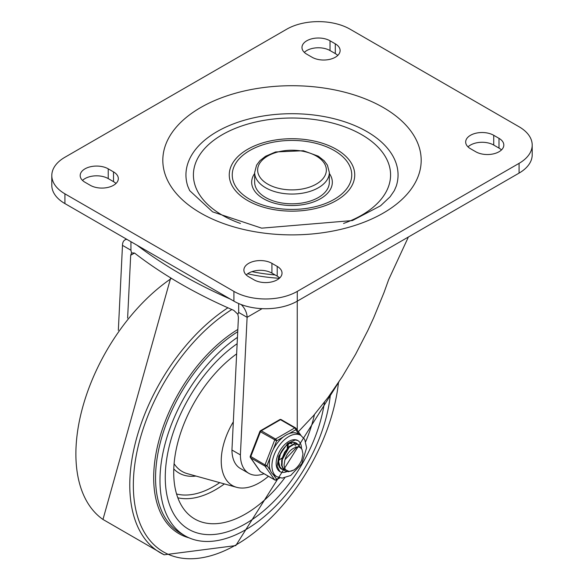 <?xml version="1.0" encoding="UTF-8"?>
<svg xmlns="http://www.w3.org/2000/svg" width="584" height="584" viewBox="0 0 584 584"><rect width="100%" height="100%" fill="white"/><g stroke="black" fill="none" stroke-linecap="round" stroke-linejoin="round"><path stroke-width="0.88" d="M249.755 199.327A59.743 34.492 180 0 1 276.539 141.613A59.743 34.492 180 0 1 349.707 183.865A59.743 34.492 180 0 1 249.755 199.327M329.339 173.455A40.325 23.28 180 0 1 314.316 201.648A40.325 23.28 180 0 1 263.486 198.713A40.325 23.28 180 0 1 254.661 173.455M240.44 223.446A98.579 56.911 180 0 1 222.292 215.182A98.579 56.911 180 0 1 227.964 131.663A98.579 56.911 180 0 1 371.731 141.467A98.579 56.911 180 0 1 343.553 223.446M247.638 200.546A62.729 36.215 180 0 1 275.765 139.948A62.729 36.215 180 0 1 352.597 184.31A62.729 36.215 180 0 1 247.638 200.546M187.734 186.113A106.047 61.225 180 0 1 292 113.705A106.047 61.225 180 0 1 396.266 186.113L394.324 190.625L390.105 196.786L380.542 205.802L352.422 220.555L261.683 228.154L212.598 211.853L189.676 190.625L187.734 186.113M265.596 197.494A37.34 21.557 180 0 1 254.661 182.252L254.661 172.492A37.34 21.557 0 0 0 265.596 187.741A37.34 21.557 0 0 0 306.286 192.413A37.34 21.557 0 0 0 329.339 172.492L329.339 182.252A37.34 21.557 180 0 1 306.286 202.166A37.34 21.557 180 0 1 265.596 197.494M519.074 173.105A44.807 25.871 0 0 0 532.199 154.811L532.199 145.058A44.807 25.871 0 0 0 519.074 126.764L350.086 29.2A44.807 25.871 0 0 0 286.722 29.2L64.926 157.249A44.807 25.871 180 0 0 51.801 175.543L51.801 185.303A44.807 25.871 0 0 0 64.926 203.59L233.914 301.154A44.807 25.871 0 0 0 297.278 301.154L519.074 173.105L519.074 163.345L297.278 291.401A44.807 25.871 180 0 1 233.914 291.401L64.926 193.837A44.807 25.871 180 0 1 51.801 175.543M468.018 146.883A16.432 9.483 180 0 1 493.728 145.058L499.006 148.102A16.432 9.483 180 0 1 501.481 149.935M304.315 52.37A16.432 9.483 180 0 1 330.018 50.545L335.304 53.589A16.432 9.483 180 0 1 337.778 55.422M246.222 274.933A16.432 9.483 180 0 1 271.932 273.108L277.21 276.152A16.432 9.483 180 0 1 279.685 277.984M82.519 180.419A16.432 9.483 180 0 1 108.23 178.595L113.508 181.639A16.432 9.483 180 0 1 115.982 183.471M519.074 163.345A44.807 25.871 0 0 0 532.199 145.058M475.77 151.76L470.492 148.716A16.432 9.483 180 0 1 465.674 142.007A16.432 9.483 180 0 1 475.821 133.24A16.432 9.483 180 0 1 493.728 135.298L499.006 138.35A16.432 9.483 180 0 1 503.817 145.058A16.432 9.483 180 0 1 493.677 153.818A16.432 9.483 180 0 1 475.77 151.76M330.018 40.785L335.304 43.836A16.432 9.483 180 0 1 340.114 50.545A16.432 9.483 180 0 1 329.975 59.305A16.432 9.483 180 0 1 312.068 57.247L306.79 54.203A16.432 9.483 180 0 1 301.972 47.494A16.432 9.483 180 0 1 312.119 38.726A16.432 9.483 180 0 1 330.018 40.785L330.018 50.545M253.982 279.816L248.696 276.765A16.432 9.483 180 0 1 243.886 270.056A16.432 9.483 180 0 1 254.025 261.296A16.432 9.483 180 0 1 271.932 263.347L277.21 266.399A16.432 9.483 180 0 1 282.028 273.108A16.432 9.483 180 0 1 271.881 281.868A16.432 9.483 180 0 1 253.982 279.816M108.23 168.834L113.508 171.886A16.432 9.483 180 0 1 118.326 178.595A16.432 9.483 180 0 1 108.179 187.354A16.432 9.483 180 0 1 90.272 185.303L84.994 182.252A16.432 9.483 180 0 1 80.183 175.543A16.432 9.483 180 0 1 90.323 166.783A16.432 9.483 180 0 1 108.23 168.834L108.23 178.595M241.141 304.541A11.95 6.898 60 0 1 247.112 317.316L262.114 308.651M118.333 330.391L122.487 245.36A11.95 6.898 60 0 1 124.961 239.893A11.95 6.898 60 0 1 126.845 239.345M247.674 273.757A119.494 68.985 -0 0 0 279.356 278.291M297.249 301.169L297.249 430.131M298.366 431.707L313.433 415.742L328.157 397.303L342.297 376.687L355.627 354.233L367.935 330.303L373.636 317.9L384.038 292.482L388.689 279.561L407.128 239.747A119.494 68.985 0 0 0 408.326 237.046M231.95 450.023L240.396 454.899A40.624 23.455 120 0 0 248.813 473.332L240.36 468.456A40.624 23.455 -60 0 1 231.95 450.023L238.418 317.455L237.856 314.28L233.797 310.367A488.604 282.094 -0 0 1 134.524 253.047L131.524 252.894L130.692 255.259L134.524 253.047M127.619 318.141L130.692 255.259M240.396 454.899L247.112 317.316L238.666 312.44L238.666 303.541M248.813 473.332A40.624 23.455 120 0 0 264.026 473.741M230.432 299.147A488.604 282.094 180 0 1 137.058 245.236M122.487 245.36L130.933 250.244L130.933 241.703M238.666 312.44L237.856 314.28M131.524 252.894L130.933 250.244M245.528 523.724A113.515 65.539 120 0 0 324.478 402.179A113.515 65.539 -60 0 1 245.528 523.724A113.515 65.539 -60 0 1 188.771 529.345A113.515 65.539 120 0 0 245.528 523.724M237.141 343.706A113.515 65.539 120 0 0 169.864 443.782A113.515 65.539 120 0 0 188.771 529.345A113.515 65.539 -60 0 1 169.864 443.782A113.515 65.539 -60 0 1 237.141 343.706M237.447 337.362A120.983 69.854 120 0 0 165.031 444.066A120.983 69.854 120 0 0 185.04 535.813A120.983 69.854 120 0 0 245.528 529.819A120.983 69.854 120 0 0 330.427 394.193M237.834 329.464A122.173 70.533 120 0 0 157.622 445.723A122.173 70.533 120 0 0 189.041 537.835M284.751 477.865A101.565 58.641 -60 0 1 245.528 513.971A101.565 58.641 -60 0 1 188.077 513.964A101.565 58.641 -60 0 1 236.644 353.875M314.455 414.552A101.565 58.641 -60 0 1 305.695 441.592M268.428 476.281A53.772 31.047 -60 0 1 259.26 482.866A53.772 31.047 -60 0 1 236.651 487.319A53.772 31.047 -60 0 1 233.323 421.838M288.357 444.132L288.248 445.125M280.4 467.901L279.955 467.769M283.568 469.733L282.101 469.142L279.918 466.93L278.648 461.572L280.627 453.096M294.81 442.533L296.438 443.782M278.312 463.17L279.407 466.572L281.641 468.879L283.379 469.529M297 446.972L284.934 459.703L284.05 465.185L284.605 468.01L285.758 469.872L288.897 471.339L291.197 471.113L293.759 470.054L288.467 471.755L285.269 470.967L284.226 470.193L282.006 465.711L282.291 459.367L284.948 452.666L289.277 447.198L294.154 444.263L298.336 444.534L300.731 447.87M298.03 444.358L293.788 443.971L288.919 446.84L284.569 452.264L281.868 458.958L281.524 465.324L283.693 469.857L285.036 470.828M293.759 470.054A14.709 8.497 120 0 0 301.694 460.185L302.979 453.994L301.979 449.344L300.373 447.614L298.628 446.964L296.256 447.118L293.876 448.118A12.162 7.023 120 0 0 285.233 458.871M289.861 446.052L281.488 461.046M291.825 443.731L289.993 443.249M287.167 448.132L287.627 444.621M278.955 460.141L281.802 458.148M288.051 447.329L288.204 444.227M280.605 453.147L282.853 449.439M279.794 455.206L284.357 447.57M286.926 471.609A17.922 10.351 -60 0 1 279.867 471.558A17.922 10.351 -60 0 1 279.867 450.863A17.922 10.351 -60 0 1 297.796 440.519A17.922 10.351 -60 0 1 301.505 448.643A17.922 10.351 -60 0 0 297.796 440.519L295.292 439.942L287.635 443.439L278.765 456.097L277.13 466.317L279.867 471.558A17.922 10.351 -60 0 0 286.926 471.609M297.533 444.103A14.936 8.621 120 0 0 296.3 443.103A14.936 8.621 120 0 0 281.364 451.724A14.936 8.621 120 0 0 281.364 468.974A14.936 8.621 120 0 0 283.072 469.587M284.547 469.66A14.936 8.621 120 0 0 285.466 469.543M300.782 435.343A23.9 13.797 120 0 0 277.4 448.271A23.9 13.797 120 0 0 275.911 476.077A23.9 13.797 120 0 0 276.882 476.734L282.262 478.114L290.701 475.478L301.782 463.725L306.6 447.804L304.702 439.372L300.782 435.343L298.139 433.817A23.9 13.797 120 0 0 289.168 433.591L295.796 429.758A1.496 1.175 -35.1 0 0 295.65 428.014A1.496 0.861 -60 0 0 295.482 427.86A1.496 0.861 -60 0 0 294.738 427.933A1.496 0.861 60 0 1 295.796 429.758L298.993 434.306M273.276 449.395L276.59 440.854A1.496 0.861 -120 0 0 275.531 439.022L261.274 430.788A1.496 0.861 -120 0 0 260.53 430.715A1.496 1.496 0 0 0 259.88 431.466L276.59 440.854L283.218 437.022A23.9 13.797 120 0 0 273.276 449.395A23.9 13.797 120 0 0 270.297 457.06A23.9 13.797 120 0 0 270.297 470.317A23.9 13.797 120 0 0 273.276 474.551A23.9 13.797 120 0 0 274.239 475.208L276.882 476.734M270.297 470.317L266.983 465.601L265.012 464.915L250.273 456.221A1.496 1.496 0 0 0 250.448 457.622A1.496 1.175 -35.1 0 0 250.755 457.9L265.012 466.134A1.496 1.175 -35.1 0 0 266.983 465.601L270.297 457.06M279.254 477.727L276.59 479.267A1.496 1.175 144.9 0 1 274.619 479.792L260.362 471.565A1.496 1.175 144.9 0 1 260.048 471.281A1.496 1.496 0 0 0 260.53 471.719A1.496 0.861 120 0 0 260.741 471.784M281.393 419.779A1.496 0.861 120 0 0 281.225 419.626A1.496 1.496 0 0 0 279.736 419.626A1.496 0.861 60 0 1 280.481 419.699L294.738 427.933L275.531 439.022A1.496 0.861 -60 0 0 274.619 440.161L265.012 464.915A1.496 0.861 -60 0 0 265.012 466.134L274.619 479.792A1.496 0.861 -60 0 0 274.787 479.953A1.496 1.496 0 0 0 276.276 479.953A1.496 0.861 -120 0 0 276.59 479.267L273.276 474.551M289.168 433.591A23.9 13.797 120 0 0 283.218 437.022M293.883 442.409A14.936 8.621 -60 0 1 294.57 443.796M200.648 213.036A129.188 74.584 0 0 0 416.786 179.602A129.188 74.584 0 0 0 258.566 88.257A129.188 74.584 0 0 0 200.648 213.036M267.706 184.084A34.354 19.834 180 0 1 283.109 150.898A34.354 19.834 180 0 1 325.186 175.193A34.354 19.834 180 0 1 267.706 184.084M64.926 193.837L64.926 203.59M233.914 291.401L233.914 301.154M297.278 291.401L297.278 301.154M493.728 135.298L493.728 145.058M499.006 138.35L499.006 148.102M335.304 43.836L335.304 53.589M271.932 263.347L271.932 273.108M277.21 266.399L277.21 276.152M113.508 171.886L113.508 181.639M251.967 271.64A119.494 68.985 0 0 0 275.101 274.933M376.213 255.58A119.494 68.985 0 0 0 376.768 255.266M237.724 331.734A120.983 69.854 120 0 0 161.44 438.489A120.983 69.854 120 0 0 180.617 533.258L185.04 535.813M231.833 309.513A145.701 84.118 120 0 0 133.364 487.83A145.701 84.118 120 0 0 236.367 544.711A145.701 84.118 120 0 0 338.479 382.549M227.913 307.79A148.029 85.468 120 0 0 135.656 441.759A148.029 85.468 120 0 0 164.192 554.8L235.797 545.58L338.939 381.863M171.462 278.378A148.029 85.468 120 0 0 83.125 405.632A148.029 85.468 120 0 0 102.974 519.453L164.192 554.8M224.395 483.924A93.082 53.743 -60 0 1 215.54 489.728A93.082 53.743 -60 0 1 177.821 497.787M219.745 482.639A90.155 52.049 -60 0 1 213.846 486.355A90.155 52.049 -60 0 1 176.558 493.984M236.651 487.319L187.471 473.704A66.715 38.522 -60 0 1 174.098 463.689M195.939 476.055A69.642 40.208 -60 0 1 173.776 468.93M274.787 479.953L260.53 471.719A1.496 0.861 120 0 1 260.362 471.565L250.755 457.9A1.496 0.861 120 0 1 250.755 456.681L260.362 431.926A1.496 0.861 120 0 1 261.274 430.788L280.481 419.699A1.496 0.861 120 0 1 281.225 419.626L295.482 427.86A1.496 1.496 0 0 1 295.964 428.291L301.016 435.481M329.339 172.492L327.405 165.133L324.135 160.746L318.309 156.191L303.366 150.73L275.597 151.95L265.53 156.286L259.909 160.695L256.602 165.119L254.661 172.492M126.378 239.075L124.961 239.893M170.703 277.911L102.974 519.453M281.641 468.879L282.101 469.142M284.809 470.704L285.269 470.974M297.935 444.307L298.307 444.519M294.993 445.555L295.621 445.921M279.875 477.873L276.276 479.953M250.448 457.622L260.048 471.281M279.736 419.626L260.53 430.715M259.88 431.466L250.273 456.221"/></g></svg>
